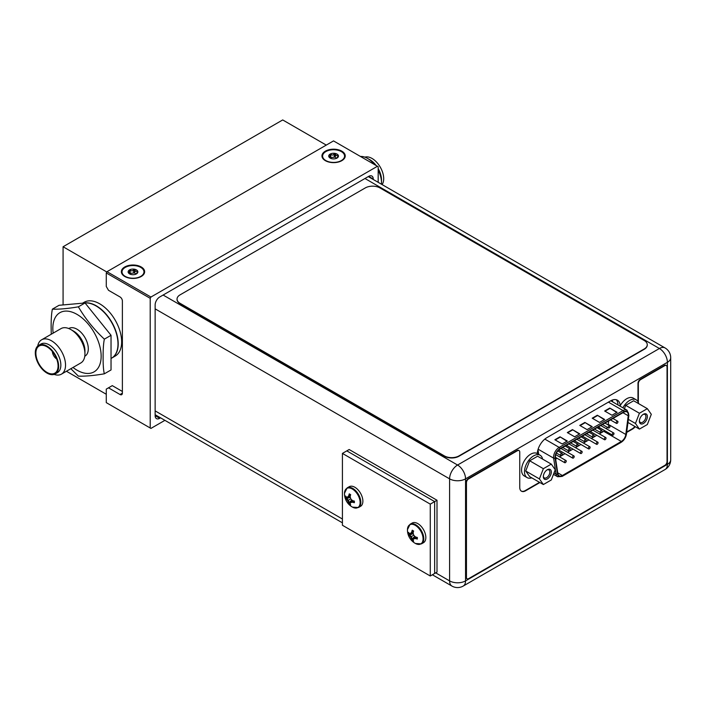 <?xml version="1.0" encoding="UTF-8"?>
<svg xmlns="http://www.w3.org/2000/svg" width="706" height="706" viewBox="0 0 706 706"><rect width="100%" height="100%" fill="white"/><g stroke="black" fill="none" stroke-linecap="round" stroke-linejoin="round"><path stroke-width="1.06" d="M106.279 394.257L66.435 371.259M326.269 145.092L282.709 119.941L63.081 246.747L106.827 271.995M63.081 304.93L63.081 246.747M82.558 303.192L84.155 302.265A31.064 17.932 60 0 1 108.097 310.587A31.064 17.932 60 0 1 121.653 341.845A31.064 17.932 60 0 1 115.219 356.062L111.777 358.057A31.064 17.932 60 0 1 111.663 358.118L111.777 358.057A31.064 17.932 60 0 0 118.211 343.831A31.064 17.932 -120 0 0 106.447 314.576A31.064 17.932 -120 0 0 83.749 303.086M378.178 182.316L378.178 166.687L377.445 166.272L150.934 297.041L150.201 298.311L150.201 427.986L150.934 428.41L164.904 420.344M160.553 417.828L159.724 418.314A6.469 3.733 -60 0 1 156.485 418.632A6.469 3.733 -60 0 1 155.143 415.666L155.143 304.93A6.469 3.733 -60 0 1 159.724 296.997L368.664 176.368A6.469 3.733 -60 0 1 371.894 176.05A6.469 3.733 -60 0 1 373.236 179.015L373.236 179.465M122.385 393.163A3.309 1.915 60 0 1 121.697 394.68A3.309 1.915 60 0 1 120.038 394.513L122.385 393.163L122.385 301.012A3.309 1.915 60 0 0 120.038 296.961L108.477 290.281L106.279 286.477L106.279 272.948L107.012 271.686L333.523 140.909L377.445 166.272M120.038 394.513L108.477 387.832L112.28 385.635L122.385 391.468M150.201 298.311L106.279 272.948M150.201 427.986L106.279 402.632L106.279 389.103L108.477 387.832M341.828 151.155A11.649 6.725 0 0 0 325.881 150.872A11.649 6.725 0 0 0 324.407 160.041A11.649 6.725 0 0 0 325.36 160.668A11.649 6.725 0 0 0 342.781 160.041A11.649 6.725 0 0 0 341.828 151.155M150.934 297.041L107.012 271.686M141.235 266.974A11.649 6.725 0 0 0 125.289 266.683A11.649 6.725 0 0 0 123.815 275.861A11.649 6.725 0 0 0 124.759 276.478A11.649 6.725 0 0 0 142.188 275.861A11.649 6.725 0 0 0 141.235 266.974M617.979 404.953A13.67 7.89 120 0 0 616.188 399.702M155.143 308.857L449.598 478.853A11.287 6.513 0 0 0 465.554 478.853A11.287 6.513 -120 0 0 457.576 465.033A11.287 6.513 120 0 0 449.598 478.853L449.598 580.888A11.287 6.513 120 0 0 451.928 586.059A11.287 11.287 0 0 0 463.215 586.059A11.287 6.513 -120 0 0 465.554 580.888A11.287 6.513 180 0 1 449.598 580.888L435.681 572.857M163.121 295.037L457.576 465.033L659.413 348.499A11.287 6.513 60 0 1 667.391 362.328L465.554 478.853L465.554 580.888L667.391 464.363A11.287 6.513 60 0 1 665.061 469.525A11.287 11.287 0 0 0 670.7 459.756A11.287 6.513 180 0 1 667.391 464.363L667.391 362.328A11.287 6.513 0 0 0 670.7 357.721A11.287 11.287 0 0 0 665.061 347.943A11.287 6.513 120 0 0 659.413 348.499L364.967 178.503M620.221 405.668A13.67 7.89 120 0 0 617.415 400.196A13.67 7.89 120 0 0 610.584 400.876L546.894 437.649A13.67 7.89 120 0 0 537.248 453.57M341.351 151.605A10.978 6.336 0 0 0 326.331 151.331A10.978 6.336 0 0 0 324.936 159.98A10.978 6.336 0 0 0 325.837 160.562A10.978 6.336 0 0 0 342.251 159.98A10.978 6.336 0 0 0 341.351 151.605M331.017 158.568L328.89 156.811L330.179 155.867L330.152 154.093L330.752 154.252C332.226 155.47 333.4 155.294 334.265 153.705L335.112 153.511L336.171 155.585L338.298 155.355A4.863 2.806 180 0 1 337.036 158.065A4.863 2.806 180 0 1 332.332 158.797A4.863 2.806 180 0 1 330.152 158.065A4.863 2.806 180 0 1 328.89 156.811A4.863 2.806 180 0 1 330.152 154.093A4.863 2.806 180 0 1 334.856 153.37A4.863 2.806 180 0 1 337.036 154.093A4.863 2.806 180 0 1 338.298 155.355L337.009 158.082M338.298 155.355L338.121 155.929M335.271 153.864L335.271 157.12L336.594 158.294M335.271 157.12L330.152 157.597M330.011 154.676L330.152 154.093M140.759 267.415A10.978 6.336 0 0 0 125.73 267.142A10.978 6.336 0 0 0 124.344 275.79A10.978 6.336 0 0 0 125.236 276.373A10.978 6.336 0 0 0 141.659 275.79A10.978 6.336 0 0 0 140.759 267.415M130.416 274.378L128.298 272.622L129.586 271.678L129.56 269.904L130.151 270.063C131.634 271.289 132.807 271.104 133.672 269.524L134.519 269.321L135.578 271.395L137.696 271.166A4.863 2.806 180 0 1 136.443 273.884A4.863 2.806 180 0 1 131.74 274.608A4.863 2.806 180 0 1 129.56 273.884A4.863 2.806 180 0 1 128.298 272.622A4.863 2.806 180 0 1 129.56 269.904A4.863 2.806 180 0 1 134.255 269.18A4.863 2.806 180 0 1 136.443 269.904A4.863 2.806 180 0 1 137.696 271.166L136.408 273.893M137.696 271.166L137.52 271.748M134.678 269.674L134.678 272.931L135.993 274.105M134.678 272.931L129.56 273.407M129.419 270.495L129.56 269.904M342.419 453.411L346.805 450.878L434.658 501.595L434.658 573.448L437.005 572.098L437.005 500.245L434.658 501.595L434.658 573.448L430.272 575.99L342.419 525.264L342.419 453.411L430.272 504.128L430.272 575.99M430.272 504.128L434.658 501.595L346.805 450.878L349.152 449.519L437.005 500.245M349.267 504.049A15.382 8.878 -60 0 1 348.773 502.787A15.108 11.923 -95.1 0 1 347.67 500.678L350.803 498.868A15.108 11.923 35.1 0 0 352.541 500.607A15.382 8.878 0 0 0 354.377 501.101L354.377 502.707A15.382 8.878 180 0 1 352.541 502.213A15.108 3.195 158.8 0 1 350.803 502.487A15.108 3.195 141.2 0 0 350.167 503.59A15.382 8.878 120 0 0 350.661 504.852L349.267 504.049L348.393 500.254L345.525 497.571L350.202 496.689M350.352 497.333L346.399 498.665A15.382 8.878 180 0 1 345.552 497.606M347.67 500.678A15.108 11.923 -144.9 0 1 346.399 498.665M345.525 497.571L345.552 496A15.382 8.878 0 0 0 346.399 497.059A15.108 3.195 -21.2 0 0 347.67 497.059A15.108 3.195 -38.8 0 1 348.773 495.683A15.382 8.878 -60 0 1 349.267 493.856L350.661 494.659A15.382 8.878 120 0 0 350.167 496.486A15.108 11.923 84.9 0 0 350.803 498.868M354.377 502.707L352.541 502.213M352.7 500.66L351.526 502.063L353.035 501.931L353.68 500.933M351.526 502.063L350.803 502.487M349.285 504.084L352.391 500.475M348.773 502.787L351.906 500.024M347.67 497.059L349.267 495.4L350.45 495.347M348.773 495.683L349.267 493.856M348.393 496.645L350.202 496.336M358.48 507.526L360.528 506.343A11.34 6.548 -120 0 0 362.875 501.154A11.34 6.548 60 0 0 357.933 489.743A11.34 6.548 60 0 0 349.196 486.708L347.14 487.89A11.34 6.548 60 0 1 355.877 490.926A11.34 6.548 60 0 1 360.828 502.337A11.34 6.548 -120 0 1 358.48 507.526L352.506 507.137A11.04 6.372 -120 0 0 360.113 502.513A11.04 6.372 60 0 0 352.4 489.046A11.04 6.372 60 0 0 344.493 493.265A15.408 15.408 0 0 0 352.506 507.137M412.225 540.399A15.382 8.878 -60 0 1 411.739 539.137A15.108 11.923 -95.1 0 1 410.627 537.028L413.76 535.219A15.108 11.923 35.1 0 0 415.507 536.957A15.382 8.878 0 0 0 417.334 537.451L417.334 539.057A15.382 8.878 180 0 1 415.507 538.563A15.108 3.195 158.8 0 1 413.76 538.837A15.108 3.195 141.2 0 0 413.125 539.94A15.382 8.878 120 0 0 413.619 541.202L412.225 540.399L411.36 536.604L408.483 533.921L413.169 533.039M413.31 533.683L409.356 535.016A15.382 8.878 180 0 1 408.509 533.957M410.627 537.028A15.108 11.923 -144.9 0 1 409.356 535.016M408.483 533.921L408.509 532.35A15.382 8.878 0 0 0 409.356 533.409A15.108 3.195 -21.2 0 0 410.627 533.409A15.108 3.195 -38.8 0 1 411.739 532.033A15.382 8.878 -60 0 1 412.225 530.206L413.619 531.009A15.382 8.878 120 0 0 413.125 532.836A15.108 11.923 84.9 0 0 413.76 535.219M417.334 539.057L415.507 538.563M415.657 537.01L414.493 538.413L415.993 538.281L416.637 537.284M414.493 538.413L413.76 538.837M412.251 540.434L415.357 536.825M411.739 539.137L414.872 536.375M410.627 533.409L412.225 531.75L413.416 531.697M411.739 532.033L412.225 530.206M411.36 532.995L413.16 532.686M421.438 543.876L423.494 542.693A11.34 6.548 -120 0 0 425.842 537.504A11.34 6.548 60 0 0 420.891 526.094A11.34 6.548 60 0 0 412.154 523.058L410.107 524.24A11.34 6.548 60 0 1 418.843 527.276A11.34 6.548 60 0 1 423.785 538.687A11.34 6.548 -120 0 1 421.438 543.876L415.463 543.488A11.04 6.372 -120 0 0 423.07 538.863A11.04 6.372 60 0 0 415.366 525.396A11.04 6.372 60 0 0 407.459 529.606A15.408 15.408 0 0 0 415.463 543.488M608.14 424.906A6.416 3.707 120 0 0 608.237 424.324L608.678 420.952M599.332 433.872L603.762 431.313A6.416 3.707 120 0 0 604.707 430.651M606.428 428.78A6.416 3.707 120 0 0 607.31 427.298M596.852 435.302L591.381 438.461M588.892 439.9L583.421 443.059M580.941 444.489L575.469 447.648M572.981 449.087L567.509 452.246M565.029 453.676L559.558 456.835M557.069 458.273L555.657 459.085M598.891 427.298L598.591 428.127L598.741 427.209M598.617 428.595L599.147 427.73M597.956 428.215L597.956 427.333L597.232 427.58M623.742 412.251A6.416 3.707 -60 0 1 626.954 411.933A6.416 3.707 -60 0 1 628.287 414.872A6.416 3.707 -60 0 1 628.225 415.737L625.807 434.464A6.416 3.707 -60 0 1 621.333 441.462L562.355 475.509A6.416 3.707 -60 0 1 559.143 475.826A6.416 3.707 -60 0 1 557.872 473.691L555.454 457.753A6.416 3.707 -60 0 1 555.401 456.95A6.416 3.707 -60 0 1 559.937 449.095L623.742 412.251M567.315 441.029L562.188 443.986L554.872 439.759L559.999 436.802L567.315 441.029M617.097 412.286L611.978 415.243L604.654 411.016L609.781 408.059L617.097 412.286M579.758 433.846L574.64 436.802L567.315 432.575L572.442 429.619L579.758 433.846M604.654 419.47L599.526 422.426L592.21 418.199L597.329 415.243L604.654 419.47M592.21 426.653L587.083 429.619L579.758 425.391L584.886 422.426L592.21 426.653M559.999 436.802L566.953 441.241M555.234 439.97L559.999 437.226M609.781 408.059L616.735 412.498M605.016 411.227L609.781 408.483M572.442 429.619L579.397 434.049M567.686 432.787L572.442 430.033M597.329 415.243L604.292 419.682M592.572 418.411L597.329 415.666M584.886 422.426L591.84 426.865M580.129 425.603L584.886 422.85M599.262 429.036L599.95 427.801M599.438 427.951L599.138 428.507M599.297 427.818L598.741 428.207M597.956 427.333L597.382 427.659M612.234 434.578A1.244 0.715 120 0 0 612.49 435.152A1.244 0.715 120 0 0 613.443 434.817A1.244 0.715 120 0 0 613.991 433.563A1.244 0.715 120 0 0 613.735 432.999A1.244 0.715 120 0 0 612.773 433.334A1.244 0.715 120 0 0 612.234 434.578M596.323 443.765A1.244 0.715 120 0 0 596.579 444.339A1.244 0.715 120 0 0 597.532 444.003A1.244 0.715 120 0 0 598.079 442.75A1.244 0.715 120 0 0 597.823 442.185A1.244 0.715 120 0 0 596.861 442.521A1.244 0.715 120 0 0 596.323 443.765M580.411 452.952A1.244 0.715 120 0 0 580.667 453.526A1.244 0.715 120 0 0 581.62 453.19A1.244 0.715 120 0 0 582.168 451.937A1.244 0.715 120 0 0 581.912 451.372A1.244 0.715 120 0 0 580.95 451.699A1.244 0.715 120 0 0 580.411 452.952M564.5 462.139A1.244 0.715 120 0 0 564.756 462.712A1.244 0.715 120 0 0 565.709 462.377A1.244 0.715 120 0 0 566.256 461.124A1.244 0.715 120 0 0 566 460.559A1.244 0.715 120 0 0 565.038 460.886A1.244 0.715 120 0 0 564.5 462.139M608.245 427.412A1.244 0.715 120 0 0 608.501 427.986A1.244 0.715 120 0 0 609.454 427.651A1.244 0.715 120 0 0 610.002 426.398A1.244 0.715 120 0 0 609.746 425.833A1.244 0.715 120 0 0 608.784 426.168A1.244 0.715 120 0 0 608.245 427.412M592.334 436.599A1.244 0.715 120 0 0 592.59 437.173A1.244 0.715 120 0 0 593.543 436.837A1.244 0.715 120 0 0 594.09 435.584A1.244 0.715 120 0 0 593.834 435.02A1.244 0.715 120 0 0 592.872 435.355A1.244 0.715 120 0 0 592.334 436.599M576.423 445.786A1.244 0.715 120 0 0 576.678 446.36A1.244 0.715 120 0 0 577.632 446.024A1.244 0.715 120 0 0 578.179 444.771A1.244 0.715 120 0 0 577.923 444.206A1.244 0.715 120 0 0 576.961 444.542A1.244 0.715 120 0 0 576.423 445.786M560.511 454.973A1.244 0.715 120 0 0 560.767 455.547A1.244 0.715 120 0 0 561.72 455.211A1.244 0.715 120 0 0 562.267 453.958A1.244 0.715 120 0 0 562.011 453.393A1.244 0.715 120 0 0 561.049 453.729A1.244 0.715 120 0 0 560.511 454.973M568.462 450.384A1.244 0.715 120 0 0 568.718 450.949A1.244 0.715 120 0 0 569.68 450.622A1.244 0.715 120 0 0 570.219 449.369A1.244 0.715 120 0 0 569.963 448.795A1.244 0.715 120 0 0 569.01 449.131A1.244 0.715 120 0 0 568.462 450.384M584.374 441.197A1.244 0.715 120 0 0 584.63 441.762A1.244 0.715 120 0 0 585.592 441.435A1.244 0.715 120 0 0 586.13 440.182A1.244 0.715 120 0 0 585.874 439.609A1.244 0.715 120 0 0 584.921 439.944A1.244 0.715 120 0 0 584.374 441.197M600.285 432.01A1.244 0.715 120 0 0 600.541 432.575A1.244 0.715 120 0 0 601.503 432.248A1.244 0.715 120 0 0 602.042 430.995A1.244 0.715 120 0 0 601.786 430.431A1.244 0.715 120 0 0 600.832 430.757A1.244 0.715 120 0 0 600.285 432.01M616.197 422.823A1.244 0.715 120 0 0 616.453 423.388A1.244 0.715 120 0 0 617.415 423.062A1.244 0.715 120 0 0 617.953 421.809A1.244 0.715 120 0 0 617.697 421.244A1.244 0.715 120 0 0 616.744 421.57A1.244 0.715 120 0 0 616.197 422.823M572.451 457.55A1.244 0.715 120 0 0 572.707 458.115A1.244 0.715 120 0 0 573.669 457.779A1.244 0.715 120 0 0 574.207 456.535A1.244 0.715 120 0 0 573.952 455.961A1.244 0.715 120 0 0 572.998 456.297A1.244 0.715 120 0 0 572.451 457.55M588.363 448.363A1.244 0.715 120 0 0 588.619 448.928A1.244 0.715 120 0 0 589.581 448.592A1.244 0.715 120 0 0 590.119 447.348A1.244 0.715 120 0 0 589.863 446.774A1.244 0.715 120 0 0 588.91 447.11A1.244 0.715 120 0 0 588.363 448.363M604.274 439.176A1.244 0.715 120 0 0 604.53 439.741A1.244 0.715 120 0 0 605.492 439.406A1.244 0.715 120 0 0 606.03 438.161A1.244 0.715 120 0 0 605.774 437.588A1.244 0.715 120 0 0 604.821 437.923A1.244 0.715 120 0 0 604.274 439.176M647.34 408.668L651.303 414.307L647.34 424.518L639.415 429.089L635.453 423.459L639.415 413.239L647.34 408.668L633.653 400.761L625.728 405.341L624.431 408.686M647.376 416.575A5.639 3.256 -60 0 1 643.378 423.485A5.639 3.256 -60 0 1 639.389 421.182A5.639 3.256 -60 0 1 643.378 414.272A5.639 3.256 -60 0 1 647.376 416.575M622.904 407.803A12.937 7.475 -60 0 1 629.69 400.408A12.937 7.475 -60 0 1 636.159 399.764A12.937 7.475 -60 0 1 638.648 403.647M619.974 406.109A12.937 7.475 -60 0 1 626.76 398.714A12.937 7.475 -60 0 1 633.238 398.078L636.159 399.764M639.415 413.239L625.728 405.341M635.453 423.459L628.358 419.355M639.415 429.089L627.961 422.479M642.998 414.519A4.607 2.656 -60 0 1 644.957 414.466A4.607 2.656 -60 0 1 645.911 416.575A4.607 2.656 -60 0 1 643.898 421.208A4.607 2.656 -60 0 1 640.342 422.444A4.607 2.656 -60 0 1 639.407 420.732M551.289 464.124L555.251 469.755L551.289 479.974L543.364 484.545L539.402 478.906L543.364 468.696L551.289 464.124L537.601 456.217L529.677 460.789L525.714 471.008L529.677 476.647L543.364 484.545M551.324 472.032A5.639 3.256 -60 0 1 547.327 478.942A5.639 3.256 -60 0 1 543.338 476.638A5.639 3.256 -60 0 1 547.327 469.728A5.639 3.256 -60 0 1 551.324 472.032M531.777 477.856A12.937 7.475 -60 0 1 527.17 477.635A12.937 7.475 -60 0 1 525.185 467.266A12.937 7.475 -60 0 1 533.639 455.864A12.937 7.475 -60 0 1 540.108 455.22A12.937 7.475 -60 0 1 542.596 459.103M527.17 477.635L524.24 475.95A12.937 7.475 -60 0 1 522.255 465.581A12.937 7.475 -60 0 1 530.709 454.17A12.937 7.475 -60 0 1 537.187 453.534L540.108 455.22M543.364 468.696L529.677 460.789M539.402 478.906L525.714 471.008M546.947 469.967A4.607 2.656 -60 0 1 548.906 469.922A4.607 2.656 -60 0 1 549.859 472.032A4.607 2.656 -60 0 1 547.847 476.665A4.607 2.656 -60 0 1 544.291 477.9A4.607 2.656 -60 0 1 543.355 476.179M459.006 455.891L644.225 348.958A10.352 5.975 0 0 0 647.261 344.731A10.352 5.975 0 0 0 644.225 340.504L379.943 187.92A10.352 5.975 0 0 0 365.293 187.92L180.074 294.852A10.352 5.975 0 0 0 177.038 299.079A10.352 5.975 0 0 0 180.074 303.306L444.365 455.891A10.352 5.975 0 0 0 459.006 455.891L459.006 456.235A10.352 5.975 180 0 1 444.365 456.235L180.074 303.642A10.352 5.975 180 0 1 177.038 299.423A10.352 5.975 180 0 1 177.047 299.247M459.006 456.235L644.225 349.293A10.352 5.975 180 0 0 647.261 345.066A10.352 5.975 180 0 0 647.252 344.899M637.986 401.723L637.986 383.393A3.309 1.915 -60 0 1 640.324 379.343L640.695 379.554A3.309 1.915 120 0 0 638.348 383.605L638.348 402.561M626.734 431.993L632.126 428.877A8.287 4.783 120 0 0 634.897 426.477M521.284 491.094A8.287 4.783 120 0 0 525.238 490.591L539.534 482.33M539.905 482.542L525.608 490.802A8.287 4.783 120 0 1 521.469 491.208A8.287 4.783 120 0 1 519.748 487.414L519.748 452.078A3.309 1.915 120 0 0 519.069 450.569A3.309 1.915 120 0 0 517.41 450.728L517.039 450.516A3.309 1.915 -60 0 1 518.698 450.357A3.309 1.915 -60 0 1 518.875 450.481M517.039 450.516L468.281 478.668A3.106 1.791 -60 0 0 466.092 482.472L466.092 577.155A3.106 1.791 -60 0 0 466.728 578.576A3.106 1.791 -60 0 0 466.922 578.664M517.41 450.728L468.652 478.88A3.106 1.791 120 0 0 466.454 482.683L466.454 577.367A3.106 1.791 120 0 0 467.098 578.788A3.106 1.791 120 0 0 468.652 578.629L664.849 465.351A3.106 1.791 120 0 0 667.046 461.547L667.046 367.041A3.309 1.915 120 0 0 666.367 365.523A3.309 1.915 120 0 0 664.708 365.69L664.337 365.479A3.309 1.915 -60 0 1 665.996 365.311A3.309 1.915 -60 0 1 666.173 365.434M664.337 365.479L640.324 379.343M664.708 365.69L640.695 379.554M553.292 474.811L553.786 474.529M626.672 432.451L632.497 429.089A8.287 4.783 120 0 0 635.259 426.689M382.096 184.575A16.512 9.531 60 0 0 383.702 178.671A16.512 9.531 -120 0 0 377.172 162.795A16.512 9.531 -120 0 0 364.887 157.138M381.443 184.204A19.83 11.446 -120 0 0 381.514 182.651L381.514 179.942A16.512 9.531 -120 0 0 378.178 168.593M376.166 165.531A16.512 9.531 -120 0 0 369.829 159.715L367.491 158.365A19.83 11.446 -120 0 0 360.501 156.485M381.514 182.651A19.83 11.446 -120 0 0 378.178 170.252M374.48 164.551A19.83 11.446 -120 0 0 367.491 158.365M55.236 373.898A16.512 9.531 -120 0 1 42.51 369.476A16.512 9.531 -120 0 1 35.3 352.859A16.512 9.531 60 0 1 38.724 345.296A16.512 9.531 60 0 1 51.45 349.726A16.512 9.531 60 0 1 58.651 366.343A16.512 9.531 -120 0 1 55.236 373.898L57.433 372.636A16.512 9.531 60 0 0 60.848 365.073A16.512 9.531 60 0 0 53.638 348.455A16.512 9.531 60 0 0 40.913 344.034L38.724 345.296M37.745 346.019A19.83 11.446 60 0 1 41.601 339.807A19.83 11.446 60 0 1 56.877 345.119A19.83 11.446 60 0 1 65.534 365.073A19.83 11.446 60 0 1 61.431 374.154A19.83 11.446 60 0 1 54.124 374.392M35.882 353.194A15.682 9.054 60 0 1 43.657 345.463A15.682 9.054 60 0 1 58.068 365.999A15.682 9.054 -120 0 1 57.557 369.547A15.682 9.054 -120 0 1 45.299 371.285A15.682 9.054 -120 0 1 35.882 353.194M52.368 351.517A6.469 3.733 -120 0 0 56.674 358.975M85.055 302.98A31.064 17.932 60 0 1 117.99 343.963A31.064 17.932 -120 0 1 111.557 358.18L111.036 358.48M104.356 339.154C93.942 329.402 85.285 318.627 78.366 306.828C67.935 308.61 59.278 309.387 52.376 309.149L59.057 305.292L85.047 302.971L111.036 335.297L111.036 369.953L104.356 373.809C103.491 370.668 103.076 365.134 103.111 357.201C103.076 349.249 103.491 343.24 104.356 339.154L111.036 335.297M78.366 306.828L85.047 302.971M70.865 368.709L78.366 376.13C85.285 376.369 93.942 375.592 104.356 373.809M52.376 309.149C51.512 313.287 51.097 319.297 51.132 327.187L51.256 334.238M68.773 328.546L68.994 328.414A16 9.24 60 0 1 81.322 332.702A16 9.24 60 0 1 88.303 348.799A16 9.24 -120 0 1 84.994 356.124L84.773 356.248M41.601 339.807L61.007 328.608A19.83 11.446 60 0 1 70.918 329.587L73.627 331.149A16 9.24 60 0 1 84.941 350.741L84.941 353.874A19.83 11.446 60 0 1 80.828 362.946L61.431 374.154M70.918 329.587A19.83 11.446 60 0 1 84.941 353.874M368.664 176.368L373.236 179.015M155.143 415.666L159.724 418.314M342.419 519.016L155.143 410.892M330.752 154.252L330.752 157.509M334.265 153.705L334.265 156.961M337.847 155.346L337.847 156.335M130.151 270.063L130.151 273.319M133.672 269.524L133.672 272.772M137.255 271.166L137.255 272.145M344.493 493.494A11.04 6.372 60 0 1 344.493 493.265L347.14 487.89M407.45 529.844A11.04 6.372 60 0 1 407.459 529.606L410.107 524.24M622.966 412.701L628.225 415.737M626.169 434.322L628.587 415.596A6.936 4.007 120 0 0 628.649 414.66A6.936 4.007 120 0 0 623.742 411.827L559.937 448.672A6.936 4.007 120 0 0 555.031 457.161A6.936 4.007 120 0 0 555.092 458.026L557.511 473.964A6.936 4.007 120 0 0 562.355 475.932L621.333 441.885A6.936 4.007 120 0 0 626.169 434.322A1.033 0.494 -172.6 0 0 626.469 434.031L628.887 415.305A1.033 0.494 7.4 0 1 628.587 415.596M621.333 441.885A1.033 0.6 60 0 1 621.112 442.353C624.025 440.447 625.807 437.667 626.469 434.031M557.511 473.964A1.033 0.688 171.4 0 1 556.054 474.097A7.969 4.607 120 0 0 557.634 476.753L562.144 476.409A1.033 0.6 -120 0 0 562.355 475.932M538.113 449.192L553.636 458.159A1.033 0.688 -8.6 0 0 555.092 458.026M559.937 448.672A1.033 0.6 -120 0 0 559.205 447.401A7.969 4.607 120 0 0 553.566 457.161A7.969 4.607 120 0 0 553.636 458.159L556.054 474.097L554.025 472.923M538.713 454.417L537.981 449.616M608.404 402.129L623.01 410.565L559.205 447.401L544.82 439.097M610.664 400.823A7.969 4.607 -60 0 1 611.264 401.079L626.999 410.168A7.969 4.607 120 0 0 623.01 410.565A1.033 0.6 60 0 1 623.742 411.827M612.049 400.152A9.522 5.498 -60 0 1 612.764 401.952M562.355 475.509L557.749 472.843M603.762 431.313L621.333 441.462M625.807 434.464L608.237 424.324M53.171 333.135A34.17 19.724 -120 0 1 52.835 328.325A34.17 19.724 60 0 1 76.989 314.373A34.17 19.724 60 0 1 101.152 356.221A34.17 19.724 -120 0 1 72.992 367.473M451.928 586.059L432.381 574.772M342.419 522.828L155.143 414.704M463.215 586.059L665.061 469.525M670.7 459.756L670.7 357.721M665.061 347.943L368.267 176.597M326.86 161.4L324.936 159.98M340.327 161.4L342.251 159.98M330.179 157.976L330.179 155.867M126.259 277.211L124.344 275.79M139.735 277.211L141.659 275.79M129.586 273.787L129.586 271.678M562.144 476.409L621.112 442.353M557.634 476.753L553.478 474.344M626.999 410.168L628.887 415.305M612.49 435.152L598.291 426.953M613.735 432.999L600.771 425.515M596.579 444.339L582.379 436.14M597.823 442.185L584.859 434.702M580.667 453.526L566.468 445.327M581.912 451.372L568.948 443.889M564.756 462.712L555.41 457.312M566 460.559L555.772 454.655M608.501 427.986L602.5 424.518M609.746 425.833L604.98 423.088M592.59 437.173L586.589 433.705M593.834 435.02L589.069 432.275M576.678 446.36L570.677 442.891M577.923 444.206L573.157 441.462M560.767 455.547L556.425 453.04M562.011 453.393L557.793 450.957M568.718 450.949L562.717 447.489M569.963 448.795L565.206 446.051M584.63 441.762L578.629 438.302M585.874 439.609L581.117 436.864M600.541 432.575L594.54 429.116M601.786 430.431L597.029 427.677M616.453 423.388L610.452 419.929M617.697 421.244L612.94 418.49M572.707 458.115L558.684 450.022M573.952 455.961L560.996 448.478M588.619 448.928L574.419 440.729M589.863 446.774L576.908 439.291M604.53 439.741L590.331 431.542M605.774 437.588L592.819 430.113"/></g></svg>
